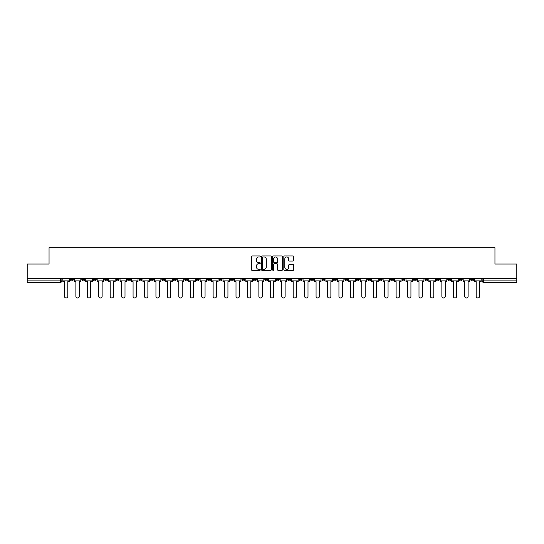 <?xml version="1.0" encoding="UTF-8"?>
<svg xmlns="http://www.w3.org/2000/svg" width="544" height="544" viewBox="0 0 544 544"><rect width="100%" height="100%" fill="white"/><g stroke="black" fill="none" stroke-linecap="round" stroke-linejoin="round"><path stroke-width="0.82" d="M260.27 256.476A0.503 0.503 0 0 0 259.767 255.972L252.117 255.972A0.721 0.721 0 0 0 251.403 256.686L251.403 269.64A0.721 0.721 0 0 0 252.117 270.361L259.767 270.361A0.503 0.503 0 0 0 260.27 269.858A0.503 0.503 0 0 0 259.767 269.355L258.774 269.355A2.305 2.305 0 0 1 256.476 267.05L256.476 265.975A2.305 2.305 0 0 1 258.774 263.67L259.767 263.67A0.503 0.503 0 0 0 260.27 263.167A0.503 0.503 0 0 0 259.767 262.664L258.774 262.664A2.305 2.305 0 0 1 256.476 260.358L256.476 259.277A2.305 2.305 0 0 1 258.774 256.979L259.767 256.979A0.503 0.503 0 0 0 260.27 256.476M447.807 278.637L447.807 279.439L450.745 279.439A1.469 1.469 0 0 1 449.276 280.908A1.469 1.469 0 0 1 447.807 279.439L447.807 278.637M379.188 278.637L379.188 279.439L382.119 279.439A1.469 1.469 0 0 1 380.65 280.908A1.469 1.469 0 0 1 379.188 279.439L379.188 278.637M367.751 278.637L367.751 279.439L370.682 279.439A1.469 1.469 0 0 1 369.213 280.908A1.469 1.469 0 0 1 367.751 279.439L367.751 278.637M299.125 278.637L299.125 279.439L302.056 279.439A1.469 1.469 0 0 1 300.594 280.908A1.469 1.469 0 0 1 299.125 279.439L299.125 278.637M287.688 278.637L287.688 279.439L290.625 279.439A1.469 1.469 0 0 1 289.156 280.908A1.469 1.469 0 0 1 287.688 279.439L287.688 278.637M276.25 278.637L276.25 279.439L279.188 279.439A1.469 1.469 0 0 1 277.719 280.908A1.469 1.469 0 0 1 276.25 279.439L276.25 278.637M253.375 278.637L253.375 279.439L256.312 279.439A1.469 1.469 0 0 1 254.844 280.908A1.469 1.469 0 0 1 253.375 279.439L253.375 278.637M230.506 279.439L230.506 278.637L230.506 279.439A1.469 1.469 0 0 0 231.968 280.908A1.469 1.469 0 0 1 230.506 279.439L233.437 279.439A1.469 1.469 0 0 1 231.968 280.908A1.469 1.469 0 0 0 233.437 279.439L233.437 278.637L233.437 279.439M219.069 279.439L219.069 278.637L219.069 279.439A1.469 1.469 0 0 0 220.531 280.908A1.469 1.469 0 0 1 219.069 279.439L222 279.439A1.469 1.469 0 0 1 220.531 280.908M207.631 279.439L207.631 278.637L207.631 279.439A1.469 1.469 0 0 0 209.093 280.908A1.469 1.469 0 0 1 207.631 279.439L210.562 279.439A1.469 1.469 0 0 1 209.093 280.908A1.469 1.469 0 0 0 210.562 279.439L210.562 278.637L210.562 279.439M196.194 278.637L196.194 279.439L199.124 279.439A1.469 1.469 0 0 1 197.656 280.908A1.469 1.469 0 0 1 196.194 279.439L196.194 278.637M184.756 278.637L184.756 279.439L187.687 279.439A1.469 1.469 0 0 1 186.218 280.908A1.469 1.469 0 0 1 184.756 279.439L184.756 278.637M173.318 278.637L173.318 279.439L176.249 279.439A1.469 1.469 0 0 1 174.787 280.908A1.469 1.469 0 0 1 173.318 279.439L173.318 278.637M161.881 279.439L161.881 278.637L161.881 279.439A1.469 1.469 0 0 0 163.35 280.908A1.469 1.469 0 0 1 161.881 279.439L164.812 279.439A1.469 1.469 0 0 1 163.35 280.908M139.006 279.439L139.006 278.637L139.006 279.439A1.469 1.469 0 0 0 140.474 280.908A1.469 1.469 0 0 1 139.006 279.439L141.936 279.439A1.469 1.469 0 0 1 140.474 280.908A1.469 1.469 0 0 0 141.936 279.439L141.936 278.637L141.936 279.439M127.568 279.439L127.568 278.637L127.568 279.439A1.469 1.469 0 0 0 129.037 280.908A1.469 1.469 0 0 1 127.568 279.439L130.499 279.439A1.469 1.469 0 0 1 129.037 280.908A1.469 1.469 0 0 0 130.499 279.439L130.499 278.637L130.499 279.439M116.13 279.439L116.13 278.637L116.13 279.439A1.469 1.469 0 0 0 117.599 280.908A1.469 1.469 0 0 1 116.13 279.439L119.061 279.439A1.469 1.469 0 0 1 117.599 280.908A1.469 1.469 0 0 0 119.061 279.439L119.061 278.637L119.061 279.439M104.693 279.439L104.693 278.637L104.693 279.439A1.469 1.469 0 0 0 106.162 280.908A1.469 1.469 0 0 1 104.693 279.439L107.624 279.439A1.469 1.469 0 0 1 106.162 280.908M93.255 279.439L93.255 278.637L93.255 279.439A1.469 1.469 0 0 0 94.724 280.908A1.469 1.469 0 0 1 93.255 279.439L96.193 279.439A1.469 1.469 0 0 1 94.724 280.908A1.469 1.469 0 0 0 96.193 279.439L96.193 278.637L96.193 279.439M81.818 279.439L81.818 278.637L81.818 279.439A1.469 1.469 0 0 0 83.286 280.908A1.469 1.469 0 0 1 81.818 279.439L84.755 279.439A1.469 1.469 0 0 1 83.286 280.908A1.469 1.469 0 0 0 84.755 279.439L84.755 278.637L84.755 279.439M293.032 261.045A0.721 0.721 0 0 0 293.753 260.324L293.753 256.686A0.721 0.721 0 0 0 293.032 255.972L284.539 255.972A0.721 0.721 0 0 0 283.818 256.686L283.818 269.64A0.721 0.721 0 0 0 284.539 270.361L293.032 270.361A0.721 0.721 0 0 0 293.753 269.64L293.753 265.254A0.721 0.721 0 0 0 293.032 264.534L289.394 264.534A0.721 0.721 0 0 0 288.68 265.254L288.68 267.43A1.924 1.924 0 0 1 286.756 269.355A1.924 1.924 0 0 1 284.825 267.43L284.825 258.903A1.924 1.924 0 0 1 286.756 256.979A1.924 1.924 0 0 1 288.68 258.903L288.68 260.324A0.721 0.721 0 0 0 289.394 261.045L293.032 261.045M27.2 278.637L27.2 264.044L49.048 264.044L49.048 247.697L494.952 247.697L494.952 264.044L516.8 264.044L516.8 278.637L27.2 278.637L27.2 280.908L61.88 280.908L61.88 278.637L61.88 280.908A1.469 1.469 0 0 1 60.411 282.377L27.2 282.377L27.2 280.908M271.368 256.686A0.721 0.721 0 0 0 270.654 255.972L262.16 255.972A0.721 0.721 0 0 0 261.44 256.686L261.44 269.64A0.721 0.721 0 0 0 262.16 270.361L270.654 270.361A0.721 0.721 0 0 0 271.368 269.64L271.368 256.686M273.346 255.972L281.84 255.972A0.721 0.721 0 0 1 282.56 256.686L282.56 269.64A0.721 0.721 0 0 1 281.84 270.361L278.208 270.361A0.721 0.721 0 0 1 277.488 269.64L277.488 264.391A0.721 0.721 0 0 0 276.767 263.67L274.36 263.67A0.721 0.721 0 0 0 273.639 264.391L273.639 269.858A0.503 0.503 0 0 1 273.136 270.361A0.503 0.503 0 0 1 272.632 269.858L272.632 256.686A0.721 0.721 0 0 1 273.346 255.972M482.12 278.637L482.12 280.908L516.8 280.908L516.8 282.377L483.589 282.377A1.469 1.469 0 0 1 482.12 280.908M516.8 278.637L516.8 280.908M473.62 278.637L473.62 279.439A1.469 1.469 0 0 1 472.151 280.908A1.469 1.469 0 0 1 470.682 279.439A1.469 1.469 0 0 0 472.151 280.908M470.682 278.637L470.682 279.439L473.62 279.439M462.182 278.637L462.182 279.439A1.469 1.469 0 0 1 460.714 280.908A1.469 1.469 0 0 1 459.245 279.439L462.182 279.439M459.245 278.637L459.245 279.439M450.745 278.637L450.745 279.439A1.469 1.469 0 0 1 449.276 280.908M439.307 278.637L439.307 279.439A1.469 1.469 0 0 1 437.838 280.908A1.469 1.469 0 0 1 436.376 279.439L439.307 279.439M436.376 278.637L436.376 279.439M427.87 278.637L427.87 279.439A1.469 1.469 0 0 1 426.401 280.908A1.469 1.469 0 0 1 424.939 279.439L427.87 279.439M424.939 278.637L424.939 279.439M416.432 278.637L416.432 279.439A1.469 1.469 0 0 1 414.963 280.908A1.469 1.469 0 0 1 413.501 279.439A1.469 1.469 0 0 0 414.963 280.908M413.501 278.637L413.501 279.439L416.432 279.439M404.994 278.637L404.994 279.439A1.469 1.469 0 0 1 403.526 280.908A1.469 1.469 0 0 1 402.064 279.439L404.994 279.439M402.064 278.637L402.064 279.439M393.557 278.637L393.557 279.439A1.469 1.469 0 0 1 392.088 280.908A1.469 1.469 0 0 1 390.626 279.439L393.557 279.439M390.626 278.637L390.626 279.439M382.119 278.637L382.119 279.439M370.682 278.637L370.682 279.439L370.682 278.637M359.244 278.637L359.244 279.439A1.469 1.469 0 0 1 357.782 280.908A1.469 1.469 0 0 1 356.313 279.439L359.244 279.439M356.313 278.637L356.313 279.439M347.806 278.637L347.806 279.439A1.469 1.469 0 0 1 346.344 280.908A1.469 1.469 0 0 1 344.876 279.439L347.806 279.439M344.876 278.637L344.876 279.439M336.369 278.637L336.369 279.439A1.469 1.469 0 0 1 334.907 280.908A1.469 1.469 0 0 1 333.438 279.439L336.369 279.439M333.438 278.637L333.438 279.439M324.931 278.637L324.931 279.439A1.469 1.469 0 0 1 323.469 280.908A1.469 1.469 0 0 1 322 279.439L324.931 279.439M322 278.637L322 279.439M313.494 278.637L313.494 279.439A1.469 1.469 0 0 1 312.032 280.908A1.469 1.469 0 0 1 310.563 279.439L313.494 279.439M310.563 278.637L310.563 279.439M302.056 278.637L302.056 279.439A1.469 1.469 0 0 1 300.594 280.908M290.625 278.637L290.625 279.439M279.188 279.439L279.188 278.637L279.188 279.439A1.469 1.469 0 0 1 277.719 280.908M267.75 278.637L267.75 279.439A1.469 1.469 0 0 1 266.281 280.908A1.469 1.469 0 0 1 264.812 279.439A1.469 1.469 0 0 0 266.281 280.908A1.469 1.469 0 0 0 267.75 279.439L264.812 279.439L264.812 278.637M256.312 279.439L256.312 278.637L256.312 279.439A1.469 1.469 0 0 1 254.844 280.908M244.875 278.637L244.875 279.439A1.469 1.469 0 0 1 243.406 280.908A1.469 1.469 0 0 1 241.944 279.439A1.469 1.469 0 0 0 243.406 280.908M241.944 278.637L241.944 279.439L244.875 279.439M222 278.637L222 279.439L222 278.637M199.124 279.439L199.124 278.637L199.124 279.439A1.469 1.469 0 0 1 197.656 280.908M187.687 279.439L187.687 278.637L187.687 279.439A1.469 1.469 0 0 1 186.218 280.908M176.249 279.439L176.249 278.637L176.249 279.439A1.469 1.469 0 0 1 174.787 280.908M164.812 278.637L164.812 279.439L164.812 278.637M153.374 279.439L153.374 278.637L153.374 279.439A1.469 1.469 0 0 1 151.912 280.908A1.469 1.469 0 0 1 150.443 279.439L153.374 279.439A1.469 1.469 0 0 1 151.912 280.908M150.443 278.637L150.443 279.439M107.624 278.637L107.624 279.439L107.624 278.637M73.318 278.637L73.318 279.439A1.469 1.469 0 0 1 71.849 280.908A1.469 1.469 0 0 1 70.38 279.439A1.469 1.469 0 0 0 71.849 280.908A1.469 1.469 0 0 0 73.318 279.439L73.318 278.637M70.38 278.637L70.38 279.439L73.318 279.439M60.411 278.637L60.411 282.377A1.469 1.469 0 0 0 61.88 280.908M262.949 256.979A0.503 0.503 0 0 0 262.446 257.482L262.446 268.852A0.503 0.503 0 0 0 262.949 269.355L263.996 269.355A2.305 2.305 0 0 0 266.295 267.05L266.295 259.277A2.305 2.305 0 0 0 263.996 256.979L262.949 256.979M277.488 258.937A1.924 1.924 0 0 0 275.563 257.013A1.924 1.924 0 0 0 273.639 258.937L273.639 261.943A0.721 0.721 0 0 0 274.36 262.664L276.767 262.664A0.721 0.721 0 0 0 277.488 261.943L277.488 258.937M62.866 280.908L62.866 281.642L64.444 281.642L64.444 296.303A1.686 1.686 149.7 0 0 66.13 297.99A1.686 1.686 149.7 0 0 67.816 296.303L67.816 281.642L69.394 281.642L69.394 280.908L62.866 280.908L62.866 278.637M69.394 280.908L69.394 278.637M74.304 280.908L74.304 281.642L75.881 281.642L75.881 296.303A1.686 1.686 149.7 0 0 77.568 297.99A1.686 1.686 149.7 0 0 79.254 296.303L79.254 281.642L80.832 281.642L80.832 280.908L74.304 280.908L74.304 278.637M80.832 280.908L80.832 278.637M85.741 280.908L85.741 281.642L87.319 281.642L87.319 296.303A1.686 1.686 149.7 0 0 89.005 297.99A1.686 1.686 149.7 0 0 90.692 296.303L90.692 281.642L92.269 281.642L92.269 280.908L85.741 280.908L85.741 278.637M92.269 280.908L92.269 278.637M97.179 280.908L97.179 281.642L98.756 281.642L98.756 296.303A1.686 1.686 149.7 0 0 100.443 297.99A1.686 1.686 149.7 0 0 102.129 296.303L102.129 281.642L103.707 281.642L103.707 280.908L97.179 280.908L97.179 278.637M103.707 280.908L103.707 278.637M108.616 280.908L108.616 281.642L110.194 281.642L110.194 296.303A1.686 1.686 149.7 0 0 111.88 297.99A1.686 1.686 149.7 0 0 113.567 296.303L113.567 281.642L115.144 281.642L115.144 280.908L108.616 280.908L108.616 278.637M115.144 280.908L115.144 278.637M120.054 280.908L120.054 281.642L121.632 281.642L121.632 296.303A1.686 1.686 149.7 0 0 123.318 297.99A1.686 1.686 149.7 0 0 125.004 296.303L125.004 281.642L126.582 281.642L126.582 280.908L120.054 280.908L120.054 278.637M126.582 280.908L126.582 278.637M131.492 280.908L131.492 281.642L133.069 281.642L133.069 296.303A1.686 1.686 149.7 0 0 134.756 297.99A1.686 1.686 149.7 0 0 136.442 296.303L136.442 281.642L138.013 281.642L138.013 280.908L131.492 280.908L131.492 278.637M138.013 280.908L138.013 278.637M142.929 280.908L142.929 281.642L144.507 281.642L144.507 296.303A1.686 1.686 149.7 0 0 146.193 297.99A1.686 1.686 149.7 0 0 147.88 296.303L147.88 281.642L149.45 281.642L149.45 280.908L142.929 280.908L142.929 278.637M149.45 280.908L149.45 278.637M154.367 280.908L154.367 281.642L155.944 281.642L155.944 296.303A1.686 1.686 149.7 0 0 157.631 297.99A1.686 1.686 149.7 0 0 159.317 296.303L159.317 281.642L160.888 281.642L160.888 280.908L154.367 280.908L154.367 278.637M160.888 280.908L160.888 278.637M165.804 280.908L165.804 281.642L167.382 281.642L167.382 296.303A1.686 1.686 149.7 0 0 169.068 297.99A1.686 1.686 149.7 0 0 170.755 296.303L170.755 281.642L172.326 281.642L172.326 280.908L165.804 280.908L165.804 278.637M172.326 280.908L172.326 278.637M177.242 280.908L177.242 281.642L178.813 281.642L178.813 296.303A1.686 1.686 149.7 0 0 180.499 297.99A1.686 1.686 149.7 0 0 182.186 296.303L182.186 281.642L183.763 281.642L183.763 280.908L177.242 280.908L177.242 278.637M183.763 280.908L183.763 278.637M188.68 280.908L188.68 281.642L190.25 281.642L190.25 296.303A1.686 1.686 149.7 0 0 191.937 297.99A1.686 1.686 149.7 0 0 193.623 296.303L193.623 281.642L195.201 281.642L195.201 280.908L188.68 280.908L188.68 278.637M195.201 280.908L195.201 278.637M200.117 280.908L200.117 281.642L201.688 281.642L201.688 296.303A1.686 1.686 149.7 0 0 203.374 297.99A1.686 1.686 149.7 0 0 205.061 296.303L205.061 281.642L206.638 281.642L206.638 280.908L200.117 280.908L200.117 278.637M206.638 280.908L206.638 278.637M211.555 280.908L211.555 281.642L213.126 281.642L213.126 296.303A1.686 1.686 149.7 0 0 214.812 297.99A1.686 1.686 149.7 0 0 216.498 296.303L216.498 281.642L218.076 281.642L218.076 280.908L211.555 280.908L211.555 278.637M218.076 280.908L218.076 278.637M222.986 280.908L222.986 281.642L224.563 281.642L224.563 296.303A1.686 1.686 149.7 0 0 226.25 297.99A1.686 1.686 149.7 0 0 227.936 296.303L227.936 281.642L229.514 281.642L229.514 280.908L222.986 280.908L222.986 278.637M229.514 280.908L229.514 278.637M234.423 280.908L234.423 281.642L236.001 281.642L236.001 296.303A1.686 1.686 149.7 0 0 237.687 297.99A1.686 1.686 149.7 0 0 239.374 296.303L239.374 281.642L240.951 281.642L240.951 280.908L234.423 280.908L234.423 278.637M240.951 280.908L240.951 278.637M245.861 280.908L245.861 281.642L247.438 281.642L247.438 296.303A1.686 1.686 149.7 0 0 249.125 297.99A1.686 1.686 149.7 0 0 250.811 296.303L250.811 281.642L252.389 281.642L252.389 280.908L245.861 280.908L245.861 278.637M252.389 280.908L252.389 278.637M257.298 280.908L257.298 281.642L258.876 281.642L258.876 296.303A1.686 1.686 149.7 0 0 260.562 297.99A1.686 1.686 149.7 0 0 262.249 296.303L262.249 281.642L263.826 281.642L263.826 280.908L257.298 280.908L257.298 278.637M263.826 280.908L263.826 278.637M268.736 280.908L268.736 281.642L270.314 281.642L270.314 296.303A1.686 1.686 149.7 0 0 272 297.99A1.686 1.686 149.7 0 0 273.686 296.303L273.686 281.642L275.264 281.642L275.264 280.908L268.736 280.908L268.736 278.637M275.264 280.908L275.264 278.637M280.174 280.908L280.174 281.642L281.751 281.642L281.751 296.303A1.686 1.686 149.7 0 0 283.438 297.99A1.686 1.686 149.7 0 0 285.124 296.303L285.124 281.642L286.702 281.642L286.702 280.908L280.174 280.908L280.174 278.637M286.702 280.908L286.702 278.637M291.611 280.908L291.611 281.642L293.189 281.642L293.189 296.303A1.686 1.686 149.7 0 0 294.875 297.99A1.686 1.686 149.7 0 0 296.562 296.303L296.562 281.642L298.139 281.642L298.139 280.908L291.611 280.908L291.611 278.637M298.139 280.908L298.139 278.637M303.049 280.908L303.049 281.642L304.626 281.642L304.626 296.303A1.686 1.686 149.7 0 0 306.313 297.99A1.686 1.686 149.7 0 0 307.999 296.303L307.999 281.642L309.577 281.642L309.577 280.908L303.049 280.908L303.049 278.637M309.577 280.908L309.577 278.637M314.486 280.908L314.486 281.642L316.064 281.642L316.064 296.303A1.686 1.686 149.7 0 0 317.75 297.99A1.686 1.686 149.7 0 0 319.437 296.303L319.437 281.642L321.014 281.642L321.014 280.908L314.486 280.908L314.486 278.637M321.014 280.908L321.014 278.637M325.924 280.908L325.924 281.642L327.502 281.642L327.502 296.303A1.686 1.686 149.7 0 0 329.188 297.99A1.686 1.686 149.7 0 0 330.874 296.303L330.874 281.642L332.445 281.642L332.445 280.908L325.924 280.908L325.924 278.637M332.445 280.908L332.445 278.637M337.362 280.908L337.362 281.642L338.939 281.642L338.939 296.303A1.686 1.686 149.7 0 0 340.626 297.99A1.686 1.686 149.7 0 0 342.312 296.303L342.312 281.642L343.883 281.642L343.883 280.908L337.362 280.908L337.362 278.637M343.883 280.908L343.883 278.637M348.799 280.908L348.799 281.642L350.377 281.642L350.377 296.303A1.686 1.686 149.7 0 0 352.063 297.99A1.686 1.686 149.7 0 0 353.75 296.303L353.75 281.642L355.32 281.642L355.32 280.908L348.799 280.908L348.799 278.637M355.32 280.908L355.32 278.637M360.237 280.908L360.237 281.642L361.814 281.642L361.814 296.303A1.686 1.686 149.7 0 0 363.501 297.99A1.686 1.686 149.7 0 0 365.187 296.303L365.187 281.642L366.758 281.642L366.758 280.908L360.237 280.908L360.237 278.637M366.758 280.908L366.758 278.637M371.674 280.908L371.674 281.642L373.245 281.642L373.245 296.303A1.686 1.686 149.7 0 0 374.932 297.99A1.686 1.686 149.7 0 0 376.618 296.303L376.618 281.642L378.196 281.642L378.196 280.908L371.674 280.908L371.674 278.637M378.196 280.908L378.196 278.637M383.112 280.908L383.112 281.642L384.683 281.642L384.683 296.303A1.686 1.686 149.7 0 0 386.369 297.99A1.686 1.686 149.7 0 0 388.056 296.303L388.056 281.642L389.633 281.642L389.633 280.908L383.112 280.908L383.112 278.637M389.633 280.908L389.633 278.637M394.55 280.908L394.55 281.642L396.12 281.642L396.12 296.303A1.686 1.686 149.7 0 0 397.807 297.99A1.686 1.686 149.7 0 0 399.493 296.303L399.493 281.642L401.071 281.642L401.071 280.908L394.55 280.908L394.55 278.637M401.071 280.908L401.071 278.637M405.987 280.908L405.987 281.642L407.558 281.642L407.558 296.303A1.686 1.686 149.7 0 0 409.244 297.99A1.686 1.686 149.7 0 0 410.931 296.303L410.931 281.642L412.508 281.642L412.508 280.908L405.987 280.908L405.987 278.637M412.508 280.908L412.508 278.637M417.418 280.908L417.418 281.642L418.996 281.642L418.996 296.303A1.686 1.686 149.7 0 0 420.682 297.99A1.686 1.686 149.7 0 0 422.368 296.303L422.368 281.642L423.946 281.642L423.946 280.908L417.418 280.908L417.418 278.637M423.946 280.908L423.946 278.637M428.856 280.908L428.856 281.642L430.433 281.642L430.433 296.303A1.686 1.686 149.7 0 0 432.12 297.99A1.686 1.686 149.7 0 0 433.806 296.303L433.806 281.642L435.384 281.642L435.384 280.908L428.856 280.908L428.856 278.637M435.384 280.908L435.384 278.637M440.293 280.908L440.293 281.642L441.871 281.642L441.871 296.303A1.686 1.686 149.7 0 0 443.557 297.99A1.686 1.686 149.7 0 0 445.244 296.303L445.244 281.642L446.821 281.642L446.821 280.908L440.293 280.908L440.293 278.637M446.821 280.908L446.821 278.637M451.731 280.908L451.731 281.642L453.308 281.642L453.308 296.303A1.686 1.686 149.7 0 0 454.995 297.99A1.686 1.686 149.7 0 0 456.681 296.303L456.681 281.642L458.259 281.642L458.259 280.908L451.731 280.908L451.731 278.637M458.259 280.908L458.259 278.637M463.168 280.908L463.168 281.642L464.746 281.642L464.746 296.303A1.686 1.686 149.7 0 0 466.432 297.99A1.686 1.686 149.7 0 0 468.119 296.303L468.119 281.642L469.696 281.642L469.696 280.908L463.168 280.908L463.168 278.637M469.696 280.908L469.696 278.637M474.606 280.908L474.606 281.642L476.184 281.642L476.184 296.303A1.686 1.686 149.7 0 0 477.87 297.99A1.686 1.686 149.7 0 0 479.556 296.303L479.556 281.642L481.134 281.642L481.134 280.908L474.606 280.908L474.606 278.637M481.134 280.908L481.134 278.637M483.589 278.637L483.589 282.377"/></g></svg>
